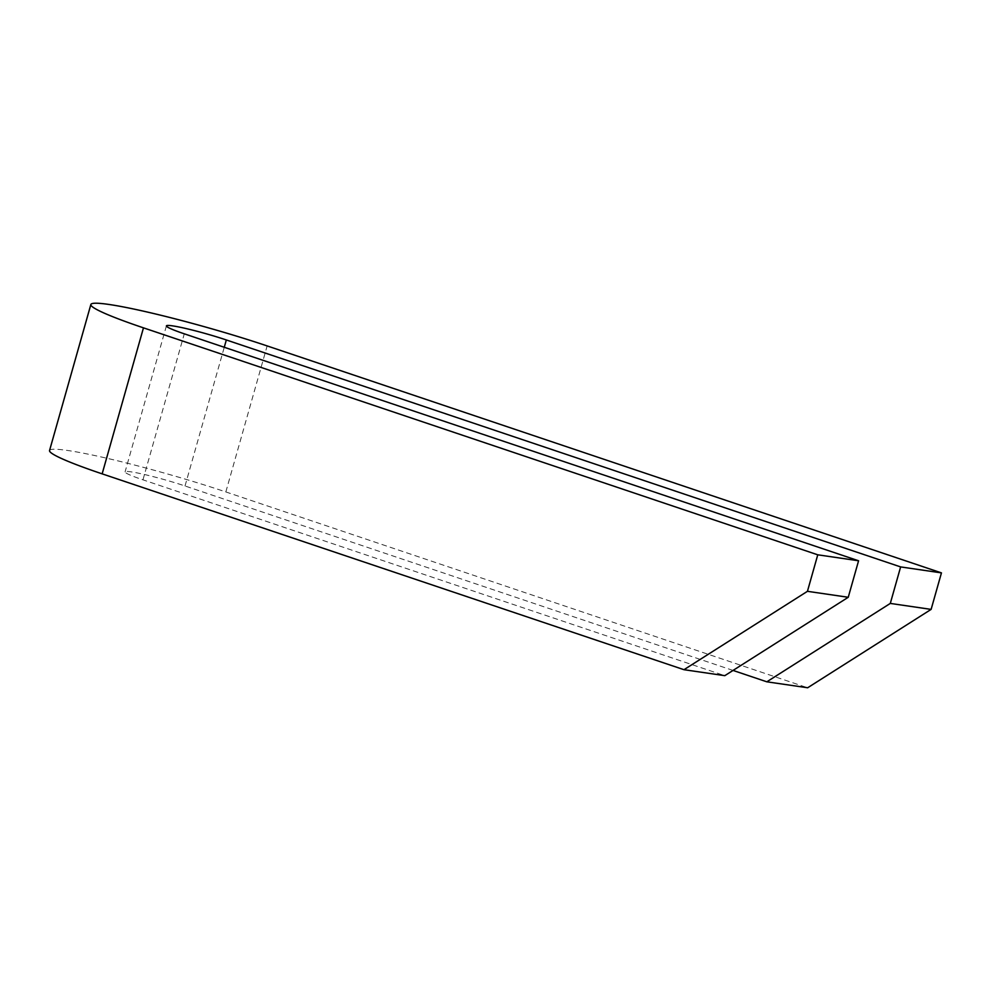 <?xml version="1.0" encoding="UTF-8"?>
<svg xmlns="http://www.w3.org/2000/svg" width="991" height="991" viewBox="0 0 991 991"><rect width="100%" height="100%" fill="white"/><g stroke="black" fill="none" stroke-linecap="round" stroke-linejoin="round"><path stroke-width="0.74" stroke-dasharray="4.96 3.72" d="M49.55 450.521A118.932 9.538 -164.2 0 1 110.249 459.044A118.932 9.538 -164.2 0 1 225.837 491.932L807.653 687.766M733.03 670.424L185.02 485.974A40.433 3.246 15.8 0 0 145.714 474.788A40.433 3.246 15.8 0 0 125.077 471.889A40.433 3.246 15.8 0 0 142.964 479.83L724.793 675.664M225.837 491.932L267.149 345.921M142.964 479.83L184.289 333.818M185.02 485.974L224.263 347.271M166.401 325.878L125.077 471.889"/><path stroke-width="1.49" d="M766.836 681.808L890.302 603.42L931.119 609.391L807.653 687.766L766.836 681.808L733.03 670.424M267.149 345.921L941.45 572.885L900.633 566.914L226.332 339.963A40.433 3.246 15.8 0 0 187.039 328.777A40.433 3.246 15.8 0 0 166.401 325.878A40.433 3.246 15.8 0 0 184.289 333.818L858.578 560.77L817.761 554.811L143.472 327.848A118.932 9.538 -164.2 0 1 90.862 304.497A118.932 9.538 -164.2 0 1 151.573 313.032A118.932 9.538 -164.2 0 1 267.149 345.921M931.119 609.391L941.45 572.885M683.976 669.693L724.793 675.664L848.246 597.276L807.442 591.317L683.976 669.693L102.147 473.859A118.932 9.538 -164.2 0 1 49.55 450.521L90.862 304.497M890.302 603.42L900.633 566.914M848.246 597.276L858.578 560.77M807.442 591.317L817.761 554.811M102.147 473.859L143.472 327.848M224.263 347.271L226.332 339.963"/></g></svg>
